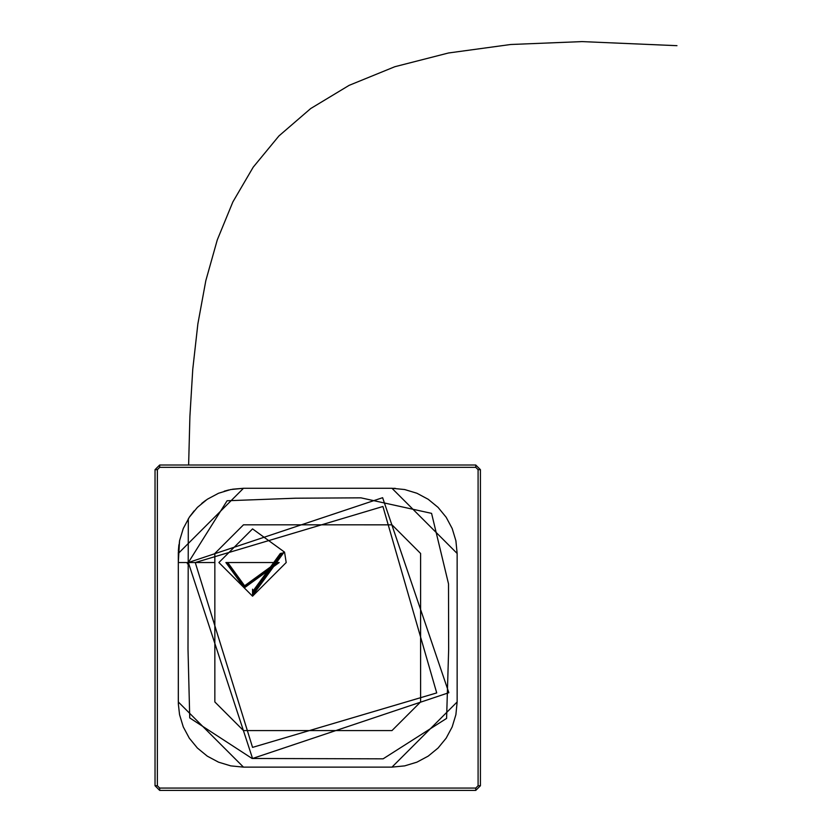 <?xml version="1.0" encoding="UTF-8"?>
<svg xmlns="http://www.w3.org/2000/svg" width="832" height="832" viewBox="0 0 832 832"><rect width="100%" height="100%" fill="white"/><g stroke="black" fill="none" stroke-linecap="round" stroke-linejoin="round"><path stroke-width="1.25" d="M157.362 469.664L159.682 467.345L159.682 465.015L155.033 469.664L157.362 469.664L155.033 469.664L155.033 785.741L157.362 785.741L157.362 469.664L157.362 785.741L155.033 785.741L159.682 790.4L159.682 788.07L157.362 785.741L159.682 788.07L159.682 790.4L475.758 790.4L475.758 788.07L159.682 788.07L475.758 788.07L475.758 790.4L480.418 785.741L480.418 469.664L475.758 465.015L159.682 465.015L159.682 467.345L475.758 467.345L475.758 465.015L475.758 467.345L478.088 469.664L480.418 469.664L478.088 469.664L478.088 785.741L480.418 785.741L478.088 785.741L475.758 788.07L478.088 785.741L478.088 469.664L475.758 467.345L159.682 467.345L157.362 469.664M457.142 701.958L391.976 767.125L404.685 765.877L391.976 767.125L243.474 767.125L230.766 765.877L218.535 762.164L207.272 756.142L197.392 748.041L189.29 738.161L183.269 726.898L179.556 714.667L178.339 703.945L178.308 553.457L179.556 540.748L183.269 528.518L189.29 517.254L197.392 507.374L207.272 499.273L218.535 493.251L230.766 489.538L243.474 488.29L391.976 488.29L245.388 488.29L391.976 488.29L404.685 489.538L416.915 493.251L428.178 499.273L438.058 507.374L446.16 517.254L452.182 528.518L455.894 540.748L457.142 553.457L457.142 701.958L455.894 714.667L457.142 701.958L457.142 553.457L391.976 488.29L243.474 488.29L232.534 489.216M395.398 488.374L393.796 488.311L395.398 488.374M452.182 726.898L455.894 714.667L452.182 726.898L446.16 738.161L452.182 726.898M438.058 748.041L446.16 738.161L438.058 748.041L428.178 756.142L438.058 748.041M416.915 762.164L428.178 756.142L416.915 762.164L404.685 765.877L416.915 762.164M187.335 562.536L187.335 563.784M178.308 562.047L178.308 557.107M178.308 553.467L178.308 552.448M178.35 551.013L178.89 544.762M189.592 516.797L194.116 510.9M201.687 503.443L205.795 500.282M224.224 491.192L228.8 489.965M214.812 553.446L214.812 562.536L214.812 553.446M283.982 552.323L252.554 595.587L283.982 552.323M281.559 553.114L252.554 593.039L281.559 553.114M280.821 553.353L252.554 592.259L280.821 553.353M284.554 552.136L252.554 528.892L218.899 562.536L252.554 596.18L286.198 562.536L284.554 552.136L283.171 552.583L284.554 552.136L286.198 562.536L252.554 596.18L218.899 562.536L252.554 528.892L284.554 552.136M252.554 594.734L283.171 552.583L252.554 594.734L283.171 552.583L252.554 594.734L252.554 592.176L280.748 553.374L252.554 592.176L252.554 594.734M252.554 592.176L280.748 553.374L252.554 592.176M252.554 591.666L280.259 553.54L252.554 591.666L252.554 589.181L252.554 591.666M252.554 524.826L243.474 524.826L214.843 553.457L214.843 701.958L243.474 730.579L391.976 730.579L420.597 701.958L420.597 553.457L391.976 524.836L252.554 524.826M214.843 701.958L214.843 562.536L178.308 562.536L179.556 540.748M391.976 767.125L243.474 767.125L178.308 701.958L178.308 562.536L188.344 562.536L252.554 758.482L448.843 692.702L382.626 497.692L188.344 562.536L195.25 562.536L382.928 506.49L436.717 692.921L252.554 747.386L195.25 562.536L214.843 562.536L214.843 553.457M195.25 562.536L252.554 747.386L436.717 692.921L382.928 506.49L195.25 562.536M178.308 553.457L243.474 488.29M155.033 785.741L155.033 469.664L159.682 465.015L475.758 465.015L480.418 469.664L480.418 785.741L475.758 790.4L159.682 790.4L155.033 785.741M276.754 562.536L245.076 585.562L276.754 562.536M276.588 562.536L245.128 585.395L276.588 562.536M276.702 562.536L228.405 562.536M276.994 562.536L228.114 562.536M244.462 587.444L279.198 562.536L225.898 562.536L244.317 587.881L244.858 586.206L244.317 587.881L279.198 562.536L244.317 587.881L225.898 562.536L244.317 587.881M277.368 562.536L227.739 562.536L277.368 562.536M277.441 562.536L244.858 586.206L227.666 562.536L277.441 562.536L244.858 586.206L227.666 562.536L277.441 562.536M278.314 562.536L244.587 587.038L278.314 562.536M225.898 562.536L279.198 562.536M252.554 562.536L227.666 562.536L252.554 562.536M227.25 562.536L244.733 586.602L277.857 562.536M244.889 586.134L227.739 562.536M188.344 562.536L227.094 500.76L295.402 498.212L360.932 497.838L431.569 513.365L448.51 583.835L448.656 649.334L446.597 718.401L383.105 758.836L252.096 758.482L189.738 717.922L188.001 649.116L188.313 518.752M188.625 465.015L189.904 416.416L192.764 369.252L197.87 323.877L205.826 280.634L217.287 239.876L232.866 201.937L253.209 167.17L278.949 135.928L310.71 108.534L349.128 85.353L394.836 66.716L448.479 52.988L510.671 44.502L582.046 41.6L676.967 45.677"/></g></svg>
